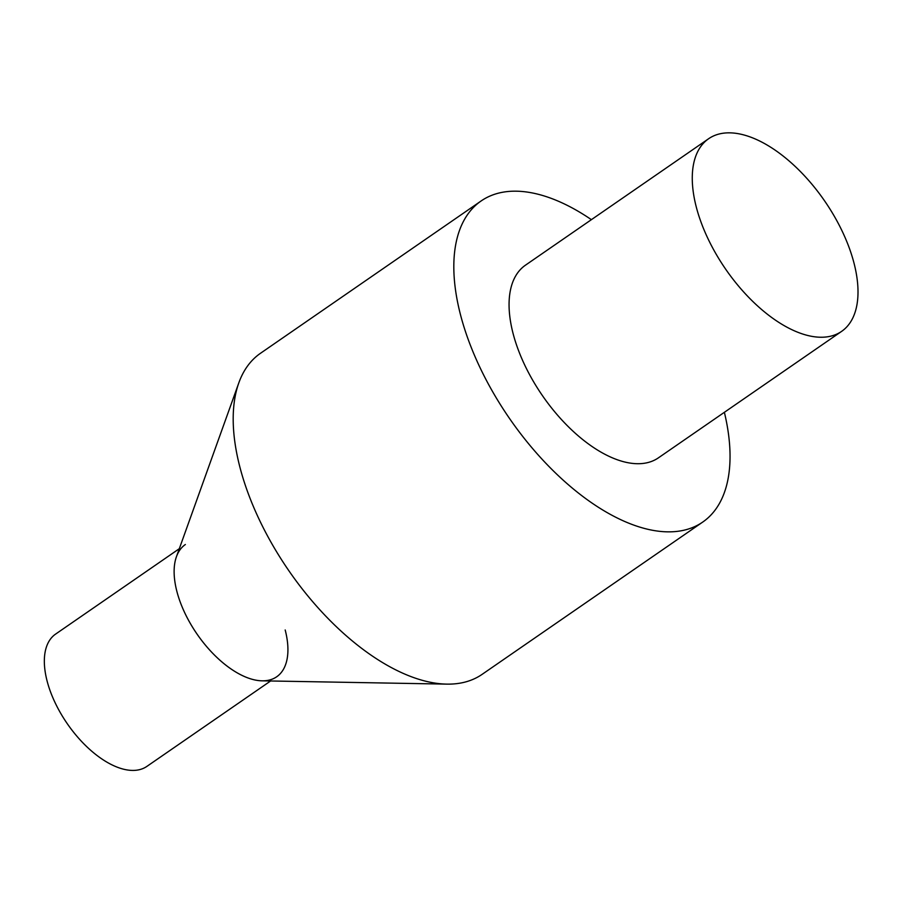 <?xml version="1.0" encoding="UTF-8"?>
<svg xmlns="http://www.w3.org/2000/svg" width="902" height="902" viewBox="0 0 902 902"><rect width="100%" height="100%" fill="white"/><g stroke="black" fill="none" stroke-linecap="round" stroke-linejoin="round"><path stroke-width="1.35" d="M285.19 629.979A80.368 41.278 55.4 0 1 276.677 676.793A80.368 41.278 55.4 0 1 221.734 661.786A80.368 41.278 55.4 0 1 176.86 591.34A80.368 41.278 -124.6 0 1 185.361 544.515M270.623 680.976L146.902 766.384A80.368 41.278 55.4 0 1 91.948 751.377A80.368 41.278 55.4 0 1 47.073 680.931A80.368 41.278 -124.6 0 1 55.586 634.106L179.306 548.698M696.254 206.908A117.046 60.107 -124.6 0 1 708.645 138.716A117.046 60.107 -124.6 0 1 788.664 160.579A117.046 60.107 -124.6 0 1 854.025 263.181A117.046 60.107 55.4 0 1 841.634 331.361A117.046 60.107 55.4 0 1 761.604 309.499A117.046 60.107 55.4 0 1 696.254 206.908M841.634 331.361L658.426 457.833A117.046 60.107 55.4 0 1 578.396 435.982A117.046 60.107 55.4 0 1 513.046 333.379A117.046 60.107 -124.6 0 1 525.438 265.199L708.645 138.716M446.828 684.122L262.132 680.83A80.368 41.278 55.4 0 1 176.86 591.34A80.368 41.278 -124.6 0 1 176.442 556.692L238.827 382.831A195.069 100.178 -124.6 0 0 239.842 466.92A195.069 100.178 55.4 0 0 446.828 684.122A195.069 100.178 55.4 0 0 482.13 674.346L702.748 522.055A195.069 100.178 55.4 0 1 569.376 485.614A195.069 100.178 55.4 0 1 460.46 314.629A195.069 100.178 -124.6 0 1 481.104 200.977A195.069 100.178 -124.6 0 1 591.385 219.66M702.748 522.055A195.069 100.178 55.4 0 0 724.374 412.304M238.827 382.831A195.069 100.178 -124.6 0 1 260.498 353.28L481.104 200.977"/></g></svg>
